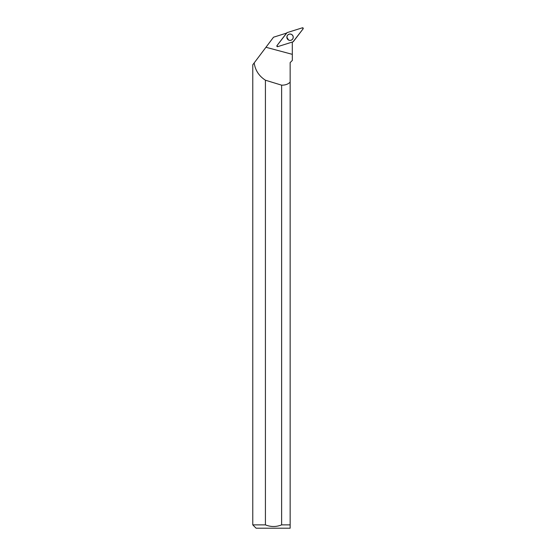 <?xml version="1.0" encoding="UTF-8"?>
<svg xmlns="http://www.w3.org/2000/svg" width="556" height="556" viewBox="0 0 556 556"><rect width="100%" height="100%" fill="white"/><g stroke="black" fill="none" stroke-linecap="round" stroke-linejoin="round"><path stroke-width="0.83" d="M277.708 46.648L293.026 41.818A0.66 0.66 72.5 0 0 293.353 41.589L303.124 28.829A0.66 0.66 72.5 0 0 302.401 27.8L287.084 32.63A0.66 0.66 72.5 0 0 286.757 32.86L276.985 45.613A0.66 0.66 72.5 0 0 277.708 46.648M292.664 35.396A3.197 3.19 72.5 0 0 288.223 34.604A3.197 3.19 72.5 0 0 287.445 39.052A3.197 3.19 72.5 0 0 291.886 39.837A3.197 3.19 72.5 0 0 292.664 35.396M292.442 41.999A5.317 5.303 -107.5 0 0 292.296 43.25L292.338 60.416L290.149 62.606L290.149 82.149C288.105 84.213 285.263 85.221 281.628 85.165L281.628 524.878L290.149 524.878L290.149 82.149M255.273 61.473L254.182 62.925C255.253 70.306 258.999 76.068 265.42 80.203A787.643 40.567 -165 0 0 281.628 85.165M290.149 528.2L290.149 524.878L290.149 528.2L256.094 528.2L252.771 524.878L252.771 64.795L273.524 37.21L286.006 33.277A5.317 5.303 -107.5 0 0 286.396 33.332M252.771 524.878L265.42 524.878L265.42 80.203M281.628 524.878C276.228 527.039 270.828 527.039 265.42 524.878M286.889 37.231A3.148 3.141 -107.5 0 1 291.476 34.437A3.148 3.141 -107.5 0 1 292.817 38.691A3.148 3.141 -107.5 0 1 286.889 37.231M287.084 32.63L276.985 45.613L277.708 46.648L293.026 41.818L303.124 28.836L302.401 27.8L287.084 32.63M289.238 40.275A3.127 3.127 -107.5 0 1 287.64 35.195M292.31 54.342L265.956 47.274M287.23 35.813A3.127 3.121 72.5 0 0 287.223 35.82L286.882 37.238A3.127 3.121 72.5 0 0 288.55 40.004L286.882 37.238A3.127 3.121 72.5 0 1 287.223 35.82L287.23 35.799"/></g></svg>
